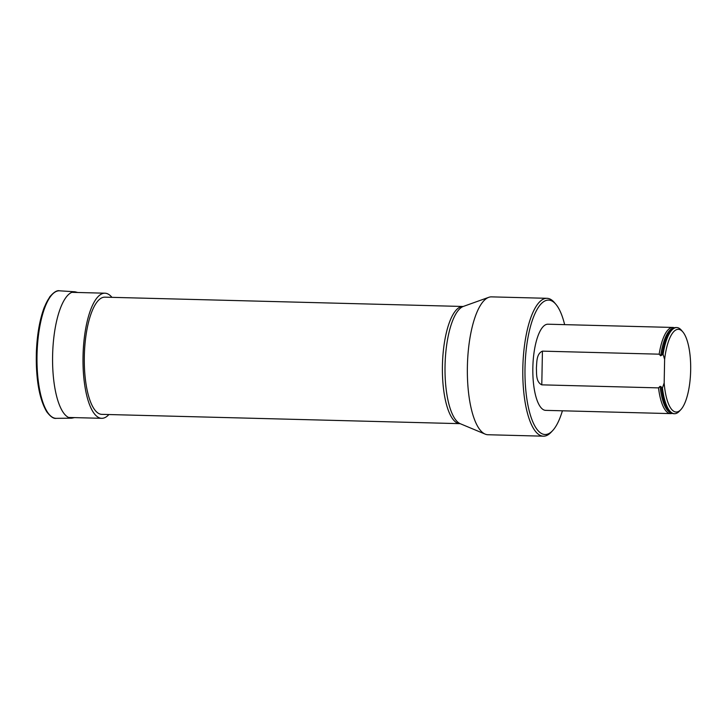 <?xml version="1.0" encoding="UTF-8"?>
<svg xmlns="http://www.w3.org/2000/svg" width="727" height="727" viewBox="0 0 727 727"><rect width="100%" height="100%" fill="white"/><g stroke="black" fill="none" stroke-linecap="round" stroke-linejoin="round"><path stroke-width="1.09" d="M564.643 324.642A67.238 21.783 91.5 0 0 555.91 304.331A67.238 21.783 91.5 0 0 525.012 368.126A67.238 21.783 91.5 0 0 552.629 430.629A67.238 21.783 91.5 0 0 562.407 410.8M672.23 413.354A43.093 13.958 -88.5 0 1 670.594 413.608L545.695 410.364A43.093 13.958 -88.5 0 1 534.281 350.932A43.093 13.958 -88.5 0 1 547.931 324.206L672.829 327.45A43.093 13.958 -88.5 0 1 674.456 327.795M462.954 306.476L104.842 297.161A58.614 18.984 91.5 0 0 104.452 297.17A58.614 18.984 91.5 0 0 84.332 355.885A58.614 18.984 91.5 0 0 101.798 414.354L459.909 423.659A58.614 18.984 -88.5 0 1 442.425 365.799A58.614 18.984 -88.5 0 1 462.554 306.476A58.614 18.984 -88.5 0 1 462.954 306.476L463.363 306.421A59.132 19.156 91.5 0 0 445.042 365.881A59.132 19.156 91.5 0 0 460.309 423.732L485.191 434.128A68.956 22.337 91.5 0 0 487.953 434.737L543.396 436.182A68.956 22.337 -88.5 0 1 522.822 368.107A68.956 22.337 -88.5 0 1 546.977 298.306A68.956 22.337 -88.5 0 1 554.51 302.677L555.91 304.331M546.977 298.306L491.543 296.87A68.956 22.337 91.5 0 0 488.744 297.334A68.956 22.337 91.5 0 0 467.388 366.662A68.956 22.337 91.5 0 0 485.191 434.128M552.629 430.629L551.148 432.211A68.956 22.337 -88.5 0 1 543.396 436.182M672.829 327.45A43.093 13.958 -88.5 0 0 659.171 354.176L542.433 351.141C536.299 353.804 536.917 362.237 536.39 367.935C536.69 373.623 535.781 381.966 541.788 384.847L658.526 387.882A43.093 13.958 -88.5 0 0 670.594 413.608M661.788 387.964L661.361 386.955A42.711 13.831 91.5 0 0 669.622 411.527L670.03 411.909A43.093 13.958 91.5 0 1 661.788 387.964L662.442 387.982L664.169 382.938L664.623 359.402L663.088 354.276L662.433 354.258A43.093 13.958 91.5 0 1 672.175 329.131A43.093 13.958 91.5 0 1 676.092 327.541L676.746 327.559A43.093 13.958 -88.5 0 1 681.453 330.285L682.853 331.939A41.366 13.404 -88.5 0 1 690.65 371.024A41.366 13.404 -88.5 0 1 680.826 409.655A41.366 13.404 -88.5 0 1 664.169 382.938M670.03 411.909A43.093 13.958 91.5 0 0 673.856 413.699L674.502 413.708A43.093 13.958 -88.5 0 1 662.442 387.982M663.088 354.276A43.093 13.958 -88.5 0 1 676.746 327.559M680.826 409.655L679.345 411.237A43.093 13.958 -88.5 0 1 674.502 413.708M659.171 354.176L660.679 355.83L662.433 354.258M661.361 386.955L660.098 386.31L658.526 387.882M664.623 359.402A41.366 13.404 -88.5 0 1 682.853 331.939M111.949 297.352A62.577 20.274 91.5 0 0 104.952 293.199A62.577 20.274 91.5 0 0 104.524 293.199A62.577 20.274 91.5 0 0 83.042 355.885A62.577 20.274 91.5 0 0 101.698 418.316A62.577 20.274 91.5 0 0 108.896 414.544M542.433 351.141L541.788 384.847M660.098 386.31A42.493 13.758 91.5 0 0 671.439 412.972M673.638 328.141A42.493 13.758 91.5 0 0 660.679 355.83M672.175 329.131L671.757 329.485A42.711 13.831 91.5 0 0 661.97 355.249M59.605 290.818A63.785 20.665 91.5 0 0 37.05 354.04A63.785 20.665 91.5 0 0 56.288 418.343C53.716 418.906 50.545 416.735 46.773 411.827C39.303 399.15 35.832 379.467 36.35 352.786C37.032 334.693 39.685 319.507 44.32 307.212L49.727 296.88C53.816 292.109 57.106 290.091 59.605 290.818L74.99 291.791A63.222 20.474 91.5 0 0 52.635 354.44A63.222 20.474 91.5 0 0 71.7 418.17L56.288 418.343M52.308 294.353A62.804 20.347 91.5 0 0 36.35 354.022A62.804 20.347 91.5 0 0 49.191 414.435M463.363 306.421L488.744 297.334M68.574 417.462L101.698 418.316M71.828 292.336L104.952 293.199M77.789 292.499L74.99 291.791M71.7 418.17L74.536 417.616"/></g></svg>
